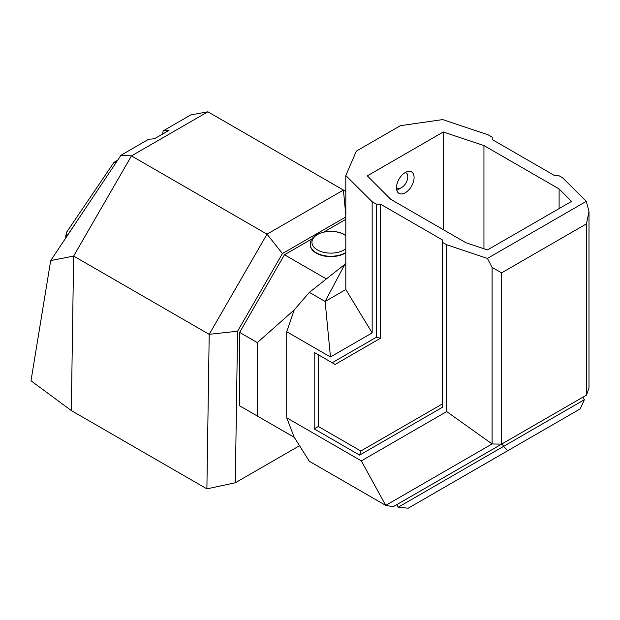 <?xml version="1.0" encoding="UTF-8"?>
<svg xmlns="http://www.w3.org/2000/svg" width="620" height="620" viewBox="0 0 620 620"><rect width="100%" height="100%" fill="white"/><g stroke="black" fill="none" stroke-linecap="round" stroke-linejoin="round"><path stroke-width="0.93" d="M257.331 416.012L257.331 342.612L294.221 309.899L286.719 331.731L286.719 417.795L361.328 460.877L385.718 505.378L309.365 461.296L294.221 437.309L239.653 405.805L239.653 332.405L284.479 254.766L312.201 238.762M323.687 232.128L345.813 219.348M492.257 137.198L488.111 134.804L442.719 119.59L400.381 125.69L356.368 151.094L345.813 175.537L372.163 201.748L376.309 204.135L380.447 204.135L442.564 240.002L442.564 242.389L446.702 244.784L487.413 258.424L586.28 201.345L562.65 177.839L558.511 175.445L554.373 175.445L492.257 139.585L492.257 137.198M367.303 175.863L390.778 199.346L465.938 242.738L487.49 249.922L571.555 201.392L559.108 188.945L483.949 145.553L443.285 131.998L367.303 175.863M586.28 201.345L589 211.459L586.466 223.859L501.572 272.87L492.102 267.406L487.413 258.424M361.328 460.877L446.702 411.579L492.102 443.951L501.572 444.145L586.466 395.134L589 388.012L589 211.459M286.719 417.795L294.221 437.309M239.653 332.405L257.331 342.612M284.479 254.766L326.306 278.915M294.221 309.899L309.365 292.384L345.813 263.585M309.365 292.384L325.12 301.475L330.452 356.981L286.719 331.731M314.193 352.369L318.331 354.756L318.331 426.482L360.832 451.019L359.615 455.103L314.193 428.877L314.193 352.369L332.173 362.747L376.309 337.272L376.309 204.135M359.615 455.103L442.564 407.208L442.564 242.389M446.702 411.579L446.702 244.784M330.452 356.981L372.163 332.894L372.163 201.748M318.331 426.482L314.193 428.877M318.331 354.756L335.102 364.444L380.447 338.257L380.447 204.135M360.832 451.019L442.564 403.829M332.173 362.747L335.102 364.444M376.309 337.272L380.447 338.257M501.572 272.87L501.572 444.145L393.158 506.742L385.718 505.378L492.102 443.951L492.102 267.406M586.466 395.134L586.466 223.859M443.285 131.998L443.285 229.656M414.09 177.537A12.446 7.184 -60 0 1 408.657 190.061A12.446 7.184 -60 0 1 399.071 193.401A12.446 7.184 -60 0 1 396.49 187.705A12.446 7.184 -60 0 1 401.923 175.181A12.446 7.184 -60 0 1 411.517 171.841A12.446 7.184 -60 0 1 414.09 177.537M483.949 145.553L483.949 248.744M559.108 188.945L559.108 208.576M345.813 175.537L345.813 289.532L325.12 301.475L344.983 264.066M345.813 289.532L372.163 332.894M120.985 155.233L131.471 155.907L207.871 111.794L190.797 114.925L163.138 130.898L168.989 130.378L154.496 138.741L148.645 139.267L120.985 155.233L50.701 260.555L31 380.788L71.323 410.587L206.886 488.854L235.306 482.786L299.522 445.71M50.701 260.555L73.633 256.068L71.323 410.587M163.138 130.898L162.611 134.059M345.813 216.961L282.425 253.565L237.576 331.227L235.306 482.786M345.813 191.441L343.426 190.061L345.813 215.357M207.871 111.794L343.426 190.061L267.026 234.166L209.188 334.335L73.633 256.068L131.471 155.907L267.026 234.166L282.425 253.565M209.188 334.335L237.576 331.227M209.203 334.382L206.886 488.854M345.813 252.813A20.499 11.834 0 0 1 316.262 253.154A20.499 11.834 180 0 1 310.256 244.784A20.499 11.834 180 0 1 310.263 244.606M396.498 187.542A8.781 5.069 120 0 0 401.566 187.643L401.566 187.643A8.781 5.069 120 0 0 407.774 176.886A8.781 5.069 120 0 0 405.154 172.546M401.566 187.643L397.428 190.03L401.566 187.643M65.48 238.413L66.371 232.554L113.941 162.37L117.653 160.231M77.105 220.991L66.541 236.569L66.371 232.554M116.227 162.355L113.941 162.37M507.741 450.725L408.185 508.206L398.195 507.214L396.73 504.68L582.893 397.195L584.35 399.729L580.212 408.882L507.741 450.725L503.603 446.354L502.138 443.819M584.35 399.729L398.195 507.214M345.813 252.456A20.499 11.834 180 0 1 316.262 252.797A20.499 11.834 180 0 1 310.256 244.427L310.256 244.784M345.813 248.783A18.825 10.866 180 0 1 317.448 249.953A18.825 10.866 180 0 1 317.448 234.585A18.825 10.866 180 0 1 344.069 234.585A18.825 10.866 180 0 1 345.813 235.747M345.813 235.453L344.642 234.717C333.025 227.687 310.24 232.128 310.256 244.427M407.774 176.886L407.774 173.894"/></g></svg>
